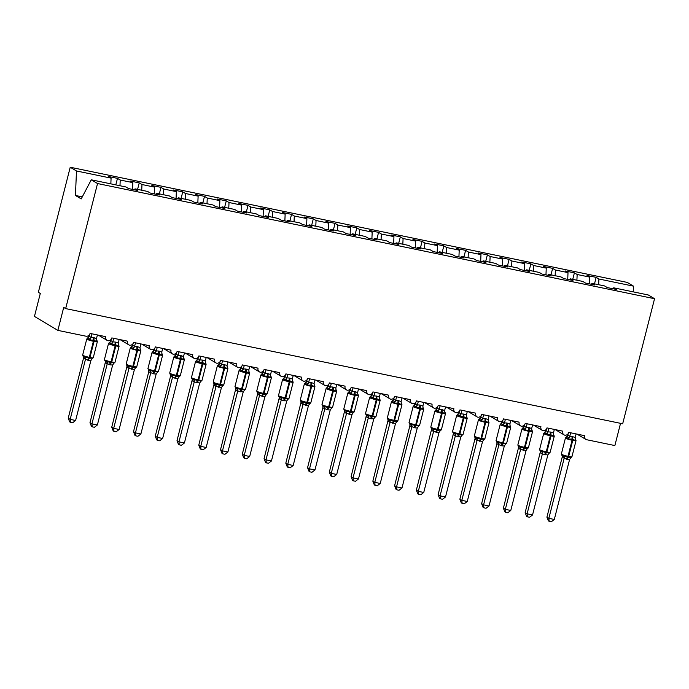 <?xml version="1.0" encoding="UTF-8"?>
<svg xmlns="http://www.w3.org/2000/svg" width="689" height="689" viewBox="0 0 689 689"><rect width="100%" height="100%" fill="white"/><g stroke="black" fill="none" stroke-linecap="round" stroke-linejoin="round"><path stroke-width="1.03" d="M598.663 284.721L598.905 279.002L633.501 286.15L627.24 282.412L70.226 167.238L38.351 292.3L40.298 293.471L34.45 316.415L57.859 330.384L63.707 307.44L65.653 308.603L622.675 423.778L654.55 298.716L648.289 294.978L613.692 287.821L616.44 289.466L607.302 287.58L604.554 285.935L591.937 283.325L594.685 284.97L585.547 283.076L582.799 281.439L570.173 278.83L572.929 280.466L563.791 278.58L561.035 276.935L548.418 274.325L551.166 275.97L542.028 274.076L539.28 272.439L526.663 269.83L529.41 271.466L520.273 269.58L517.517 267.935L504.899 265.325L507.655 266.97L498.509 265.084L495.761 263.439L483.144 260.83L485.891 262.475L476.754 260.58L474.006 258.943L461.38 256.334L464.136 257.97L454.998 256.084L452.242 254.439L439.625 251.829L442.372 253.474L433.235 251.58L430.487 249.943L417.87 247.334L420.617 248.97L411.479 247.084L408.732 245.439L396.106 242.838L398.862 244.474L389.724 242.588L386.968 240.943L374.351 238.334L377.098 239.979L367.96 238.084L365.213 236.448L352.596 233.838L355.343 235.474L346.205 233.588L343.449 231.943L330.832 229.334L333.579 230.979L324.441 229.093L321.694 227.448L309.077 224.838L311.824 226.483L302.686 224.588L299.939 222.952L287.313 220.342L290.069 221.979L280.931 220.092L278.175 218.447L265.558 215.838L268.305 217.483L259.167 215.588L256.42 213.952L243.803 211.342L246.55 212.979L237.412 211.092L234.665 209.447L222.039 206.838L224.795 208.483L215.648 206.597L212.901 204.952L200.284 202.342L203.031 203.987L193.893 202.092L191.146 200.456L178.52 197.846L181.276 199.483L172.138 197.597L169.382 195.952L156.765 193.342L159.512 194.987L150.374 193.092L147.627 191.456L135.01 188.846L137.757 190.491L128.619 188.597L125.872 186.96L91.275 179.803L97.537 183.541L654.55 298.716M620.539 423.339L614.872 445.559L586.804 439.754A3.574 3.307 -59.2 0 1 584.418 435.637L568.752 432.399A3.574 3.307 120.8 0 1 564.834 435.207A3.574 3.307 -59.2 0 1 562.655 431.142L546.988 427.903A3.574 3.307 120.8 0 1 543.07 430.711A3.574 3.307 -59.2 0 1 540.899 426.646L525.233 423.399A3.574 3.307 120.8 0 1 521.315 426.207A3.574 3.307 -59.2 0 1 519.144 422.142L503.478 418.903A3.574 3.307 120.8 0 1 499.551 421.711A3.574 3.307 -59.2 0 1 497.38 417.646L481.714 414.408A3.574 3.307 120.8 0 1 477.796 417.207A3.574 3.307 -59.2 0 1 475.625 413.142L459.959 409.903A3.574 3.307 120.8 0 1 456.04 412.711A3.574 3.307 -59.2 0 1 453.87 408.646L438.204 405.408A3.574 3.307 120.8 0 1 434.277 408.215A3.574 3.307 -59.2 0 1 432.106 404.15L416.44 400.912A3.574 3.307 120.8 0 1 412.522 403.711A3.574 3.307 -59.2 0 1 410.351 399.646L394.685 396.408A3.574 3.307 120.8 0 1 390.758 399.215A3.574 3.307 -59.2 0 1 388.587 395.15L372.921 391.912A3.574 3.307 120.8 0 1 369.003 394.711A3.574 3.307 -59.2 0 1 366.832 390.654L351.166 387.407A3.574 3.307 120.8 0 1 347.247 390.215A3.574 3.307 -59.2 0 1 345.077 386.15L329.411 382.912A3.574 3.307 120.8 0 1 325.484 385.719A3.574 3.307 -59.2 0 1 323.313 381.654L307.647 378.416A3.574 3.307 120.8 0 1 303.728 381.215A3.574 3.307 -59.2 0 1 301.558 377.15L285.892 373.912A3.574 3.307 120.8 0 1 281.973 376.719A3.574 3.307 -59.2 0 1 279.803 372.654L264.137 369.416A3.574 3.307 120.8 0 1 260.209 372.224A3.574 3.307 -59.2 0 1 258.039 368.159L242.373 364.92A3.574 3.307 120.8 0 1 238.454 367.719A3.574 3.307 -59.2 0 1 236.284 363.654L220.618 360.416A3.574 3.307 120.8 0 1 216.69 363.224A3.574 3.307 -59.2 0 1 214.52 359.158L198.854 355.92A3.574 3.307 120.8 0 1 194.935 358.719A3.574 3.307 -59.2 0 1 192.765 354.654L177.099 351.416A3.574 3.307 120.8 0 1 173.18 354.224A3.574 3.307 -59.2 0 1 171.01 350.158L155.344 346.92A3.574 3.307 120.8 0 1 151.416 349.728A3.574 3.307 -59.2 0 1 149.246 345.663L133.58 342.424A3.574 3.307 120.8 0 1 129.661 345.223A3.574 3.307 -59.2 0 1 127.491 341.158L111.825 337.92A3.574 3.307 120.8 0 1 107.906 340.728A3.574 3.307 -59.2 0 1 105.727 336.663L90.061 333.424A3.574 3.307 120.8 0 1 85.927 336.189L57.859 330.384M115.812 184.876L117.475 178.382L120.222 180.018L119.981 185.737M134.501 189.811L135.01 188.846M137.576 189.38L139.23 182.878L141.977 184.523L141.736 190.233M156.257 194.315L156.765 193.342M159.331 193.876L160.993 187.374L163.741 189.019L163.491 194.737M178.012 198.811L178.52 197.846M181.095 198.372L182.749 191.878L185.496 193.514L185.255 199.233M199.776 203.307L200.284 202.342M202.85 202.876L204.504 196.374L207.26 198.019L207.01 203.737M221.531 207.811L222.039 206.838M224.605 207.372L226.268 200.878L229.015 202.514L228.765 208.233M243.286 212.307L243.803 211.342M246.369 211.867L248.023 205.374L250.77 207.019L250.529 212.729M265.05 216.811L265.558 215.838M268.124 216.372L269.778 209.869L272.534 211.514L272.284 217.233M286.805 221.307L287.313 220.342M289.88 220.868L291.542 214.374L294.289 216.01L294.048 221.729M308.569 225.803L309.077 224.838M311.643 225.372L313.297 218.869L316.053 220.514L315.803 226.233M330.324 230.307L330.832 229.334M333.398 229.868L335.061 223.365L337.808 225.01L337.558 230.729M352.079 234.803L352.596 233.838M355.162 234.363L356.816 227.87L359.563 229.506L359.322 235.225M373.843 239.298L374.351 238.334M376.917 238.868L378.571 232.365L381.327 234.01L381.077 239.729M395.598 243.803L396.106 242.838M398.673 243.363L400.335 236.87L403.082 238.506L402.841 244.225M417.362 248.298L417.87 247.334M420.436 247.868L422.09 241.365L424.837 243.01L424.596 248.72M439.117 252.803L439.625 251.829M442.192 252.363L443.845 245.861L446.601 247.506L446.351 253.225M460.872 257.298L461.38 256.334M463.955 256.859L465.609 250.365L468.356 252.002L468.115 257.72M482.636 261.794L483.144 260.83M485.711 261.364L487.364 254.861L490.12 256.506L489.87 262.225M504.391 266.298L504.899 265.325M507.466 265.859L509.128 259.365L511.875 261.002L511.626 266.721M526.146 270.794L526.663 269.83M529.23 270.355L530.883 263.861L533.63 265.506L533.389 271.216M547.91 275.299L548.418 274.325M550.985 274.859L552.638 268.357L555.394 270.002L555.145 275.721M569.665 279.794L570.173 278.83M572.74 279.355L574.402 272.861L577.149 274.498L576.908 280.216M591.429 284.29L591.937 283.325M598.905 279.002L596.157 277.357L587.019 275.471L589.767 277.107L589.483 283.894M594.504 283.859L596.157 277.357M613.184 288.794L613.692 287.821M70.226 167.238L76.488 170.975L111.084 178.132L108.337 176.487L117.475 178.382M111.084 178.132L110.843 183.851M120.222 180.018L132.839 182.628L130.092 180.992L139.23 182.878M132.839 182.628L132.555 189.415M141.977 184.523L154.603 187.132L151.847 185.487L160.993 187.374M154.603 187.132L154.31 193.91M163.741 189.019L176.358 191.628L173.611 189.983L182.749 191.878M176.358 191.628L176.065 198.406M185.496 193.514L198.122 196.124L195.366 194.487L204.504 196.374M198.122 196.124L197.829 202.91M207.26 198.019L219.877 200.628L217.13 198.983L226.268 200.878M219.877 200.628L219.584 207.406M229.015 202.514L241.632 205.124L238.885 203.488L248.023 205.374M241.632 205.124L241.339 211.902M250.77 207.019L263.396 209.628L260.64 207.983L269.778 209.869M263.396 209.628L263.103 216.406M272.534 211.514L285.151 214.124L282.404 212.479L291.542 214.374M285.151 214.124L284.858 220.902M294.289 216.01L306.906 218.62L304.159 216.983L313.297 218.869M306.906 218.62L306.622 225.406M316.053 220.514L328.67 223.124L325.914 221.479L335.061 223.365M328.67 223.124L328.377 229.902M337.808 225.01L350.425 227.62L347.678 225.975L356.816 227.87M350.425 227.62L350.133 234.398M359.563 229.506L372.189 232.115L369.433 230.479L378.571 232.365M372.189 232.115L371.896 238.902M381.327 234.01L393.944 236.62L391.197 234.975L400.335 236.87M393.944 236.62L393.652 243.398M403.082 238.506L415.7 241.116L412.952 239.479L422.09 241.365M415.7 241.116L415.415 247.902M424.837 243.01L437.463 245.62L434.707 243.975L443.845 245.861M437.463 245.62L437.171 252.398M446.601 247.506L459.219 250.116L456.471 248.471L465.609 250.365M459.219 250.116L458.926 256.894M468.356 252.002L480.974 254.611L478.226 252.975L487.364 254.861M480.974 254.611L480.689 261.398M490.12 256.506L502.737 259.116L499.99 257.471L509.128 259.365M502.737 259.116L502.445 265.894M511.875 261.002L524.493 263.611L521.745 261.975L530.883 263.861M524.493 263.611L524.2 270.389M533.63 265.506L546.256 268.116L543.5 266.471L552.638 268.357M546.256 268.116L545.964 274.894M555.394 270.002L568.012 272.611L565.264 270.966L574.402 272.861M568.012 272.611L567.719 279.389M577.149 274.498L589.767 277.107M633.501 286.15L633.26 291.869M76.488 170.975L75.437 195.469L81.207 198.914L91.275 179.803M97.537 183.541L65.653 308.603M75.437 195.469L82.284 196.882M567.848 435.103A2.627 2.403 74.9 0 1 566.272 437.102L567.848 435.103L569.751 436.378L572.232 436.533A2.627 0.947 -78.3 0 0 572.137 439.091A1.189 0.431 101.7 0 1 572.085 440.254A5.124 0.594 -165.7 0 1 565.738 438.29A5.124 0.594 -165.7 0 1 565.445 437.989L561.354 454.051A5.124 0.594 14.3 0 0 561.638 454.352A5.124 0.594 14.3 0 0 567.994 456.316L568.649 456.454A5.124 0.594 14.3 0 0 571.939 456.721L576.03 440.659L575.367 439.177L575.522 440.555L572.137 439.091L568.503 439.1L566.72 437.36L566.065 437.644M561.69 455.093L568.167 457.358L571.319 457.065L569.588 459.494L567.107 459.339L562.181 457.332L562.198 456.049M546.911 517.172L548.857 518.335L554.3 519.463L551.321 521.762L549.142 521.306L548.366 520.841L546.911 517.172L562.164 457.307A2.627 2.222 153.5 0 0 562.129 455.662L561.354 454.051M549.142 521.306L548.857 518.335L564.119 458.469A2.627 2.403 74.9 0 0 563.154 455.963M554.3 519.463L569.588 459.494M576.099 433.924L575.194 437.506L575.522 440.555M568.21 433.605L567.822 435.112M567.736 437.971A2.627 2.222 153.5 0 0 569.76 436.249L570.664 432.795M572.232 436.533L575.194 437.506M568.503 439.1L569.751 436.378M564.3 455.61L564.145 458.366M543.69 433.493L546.067 430.616L547.988 431.882L550.468 432.037A2.627 0.947 -78.3 0 0 550.373 434.595A1.189 0.431 101.7 0 1 550.33 435.758A5.124 0.594 -165.7 0 1 543.974 433.786A5.124 0.594 -165.7 0 1 543.69 433.493L539.59 449.555A5.124 0.594 14.3 0 0 539.883 449.848A5.124 0.594 14.3 0 0 546.239 451.82L546.885 451.958A5.124 0.594 14.3 0 0 550.175 452.217L554.275 436.154L553.611 434.673L553.767 436.051L550.373 434.595L546.747 434.604L544.965 432.856L544.31 433.148M539.935 450.589L546.403 452.854L549.555 452.561L549.348 453.112L550.175 452.217M525.147 512.676L527.102 513.839L532.537 514.967L529.557 517.258L527.386 516.81L526.611 516.345L525.147 512.676L540.434 451.545M527.386 516.81L527.102 513.839L542.364 453.973L540.409 452.811M532.537 514.967L547.824 454.998L542.364 453.973M554.344 429.419L553.431 433.002L553.767 436.051M546.446 429.109L546.084 430.608A2.627 2.403 74.9 0 1 544.517 432.606M548.9 428.3L548.013 431.779M550.468 432.037L553.431 433.002M548.935 453.362L547.824 454.998M546.747 434.604L547.988 431.882M542.536 451.114L542.381 453.87M521.926 428.989L524.312 426.112L526.232 427.378L528.713 427.542A2.627 0.947 -78.3 0 0 528.618 430.1A1.189 0.431 101.7 0 1 528.575 431.262A5.124 0.594 -165.7 0 1 522.219 429.29A5.124 0.594 -165.7 0 1 521.926 428.989L517.835 445.051A5.124 0.594 14.3 0 0 518.119 445.352A5.124 0.594 14.3 0 0 524.475 447.325L525.13 447.454A5.124 0.594 14.3 0 0 528.42 447.721L532.519 431.658L531.856 430.177L532.003 431.555L529.273 430.229L524.992 430.1L523.209 428.36L522.555 428.644M518.171 446.093L524.648 448.358L527.8 448.065L527.593 448.608L528.42 447.721M503.392 508.181L505.338 509.343L510.782 510.463L507.802 512.762L505.631 512.315L504.848 511.849L503.392 508.181L518.679 447.049M505.631 512.315L505.338 509.343L520.6 449.469L518.662 448.332A2.627 2.222 153.5 0 0 518.619 446.67L517.835 445.051M510.782 510.463L526.069 450.494L520.6 449.469A2.627 2.403 74.9 0 0 519.635 446.963M532.588 424.924L531.675 428.506L532.003 431.555M524.691 424.613L524.329 426.112A2.627 2.403 74.9 0 1 522.762 428.102M524.226 428.98A2.627 2.222 153.5 0 0 526.25 427.258L527.145 423.795M528.713 427.542L531.675 428.506M527.18 448.866L526.069 450.494M524.992 430.1L526.232 427.378M520.781 446.618L520.626 449.366M502.565 421.608A2.627 2.403 74.9 0 1 500.998 423.606L502.565 421.608L504.469 422.882L506.958 423.037A2.627 0.947 -78.3 0 0 506.854 425.595A1.189 0.431 101.7 0 1 506.811 426.758A5.124 0.594 -165.7 0 1 500.455 424.794A5.124 0.594 -165.7 0 1 500.171 424.493L496.071 440.555A5.124 0.594 14.3 0 0 496.364 440.857A5.124 0.594 14.3 0 0 502.72 442.82L503.375 442.958A5.124 0.594 14.3 0 0 506.665 443.225L510.756 427.163L510.093 425.673L510.248 427.051L506.854 425.595L503.228 425.604L501.446 423.864L500.791 424.148M496.416 441.589L502.892 443.862L506.036 443.57L504.314 445.998L501.825 445.843L496.907 443.837L496.924 442.545M481.628 503.676L483.583 504.839L489.026 505.967L486.046 508.267L483.867 507.81L483.092 507.345L481.628 503.676L496.89 443.811M483.867 507.81L483.583 504.839L498.845 444.973A2.627 2.403 74.9 0 0 497.88 442.467M489.026 505.967L504.314 445.998M510.825 420.428L509.912 424.011L510.248 427.051M502.936 420.109L502.548 421.616M505.39 419.3L504.503 422.779M506.958 423.037L509.912 424.011M503.228 425.604L504.469 422.882M499.025 442.114L498.87 444.87M478.407 419.989L480.793 417.112L482.713 418.387L485.194 418.542A2.627 0.947 -78.3 0 0 485.099 421.1A1.189 0.431 101.7 0 1 485.056 422.262A5.124 0.594 -165.7 0 1 478.7 420.29A5.124 0.594 -165.7 0 1 478.407 419.989L474.316 436.059A5.124 0.594 14.3 0 0 474.609 436.352A5.124 0.594 14.3 0 0 480.965 438.325L481.611 438.462A5.124 0.594 14.3 0 0 484.901 438.721L489.001 422.658L488.337 421.177L488.492 422.555L485.754 421.229L481.473 421.108L479.69 419.36L479.036 419.653M474.652 437.093L481.129 439.358L484.281 439.065L484.074 439.608L484.901 438.721M459.873 499.18L461.828 500.343L467.263 501.471L464.283 503.762L462.112 503.314L461.329 502.849L459.873 499.18L475.16 438.049M462.112 503.314L461.828 500.343L477.081 440.478L475.143 439.332A2.627 2.222 153.5 0 0 475.1 437.67L474.316 436.059M467.263 501.471L482.55 441.494L477.081 440.478M489.069 415.923L488.156 419.506L488.492 422.555M481.172 415.613L480.81 417.112A2.627 2.403 74.9 0 1 479.243 419.101M480.707 419.98A2.627 2.222 153.5 0 0 482.731 418.257L483.626 414.804M485.194 418.542L488.156 419.506M483.661 439.866L482.55 441.494M481.473 421.108L482.713 418.387M477.262 437.618L477.107 440.374M456.652 415.493L459.029 412.616L460.958 413.882L463.439 414.037A2.627 0.947 -78.3 0 0 463.344 416.595A1.189 0.431 101.7 0 1 463.301 417.758A5.124 0.594 -165.7 0 1 456.945 415.794A5.124 0.594 -165.7 0 1 456.652 415.493L452.561 431.555A5.124 0.594 14.3 0 0 452.845 431.857A5.124 0.594 14.3 0 0 459.201 433.82L459.856 433.958A5.124 0.594 14.3 0 0 463.146 434.225L467.237 418.163L466.582 416.681L466.729 418.059L463.344 416.595L459.709 416.604L457.927 414.864L457.272 415.148M452.897 432.597L459.374 434.862L462.526 434.57L462.31 435.112L463.146 434.225M438.118 494.676L440.064 495.847L445.507 496.967L442.527 499.267L440.349 498.819L439.573 498.354L438.118 494.676L453.405 433.553M440.349 498.819L440.064 495.847L455.326 435.973L453.379 434.811M445.507 496.967L460.795 436.998L455.326 435.973M467.306 411.428L466.401 415.011L466.729 418.059M459.417 411.109L459.055 412.608A2.627 2.403 74.9 0 1 457.487 414.606M461.871 410.299L460.984 413.779M463.439 414.037L466.401 415.011M461.906 435.362L460.795 436.998M459.709 416.604L460.958 413.882M455.507 433.114L455.351 435.87M437.291 408.112A2.627 2.403 74.9 0 1 435.724 410.11L437.291 408.112L439.194 409.387L441.675 409.542A2.627 0.947 -78.3 0 0 441.58 412.1A1.189 0.431 101.7 0 1 441.537 413.262A5.124 0.594 -165.7 0 1 435.181 411.29A5.124 0.594 -165.7 0 1 434.897 410.997L430.797 427.059A5.124 0.594 14.3 0 0 431.09 427.361A5.124 0.594 14.3 0 0 437.446 429.325L438.101 429.462A5.124 0.594 14.3 0 0 441.391 429.729L445.482 413.658L444.818 412.177L444.973 413.555L441.58 412.1L437.954 412.108L436.171 410.36L435.517 410.653M431.142 428.093L437.618 430.358L440.762 430.065L440.555 430.616L441.391 429.729M416.354 490.18L418.309 491.343L423.744 492.471L420.764 494.762L418.593 494.314L417.818 493.849L416.354 490.18L431.65 429.049M418.593 494.314L418.309 491.343L433.57 431.478L431.633 430.341A2.627 2.222 153.5 0 0 431.581 428.67L430.797 427.059M423.744 492.471L439.031 432.503L433.57 431.478A2.627 2.403 74.9 0 0 432.606 428.971M445.55 406.923L444.638 410.515L444.973 413.555M437.661 406.613L437.274 408.121M440.107 405.804L439.22 409.283M441.675 409.542L444.638 410.515M440.15 430.866L439.031 432.503M437.954 412.108L439.194 409.387M433.743 428.618L433.588 431.374M415.536 403.616A2.627 2.403 74.9 0 1 413.968 405.606L415.519 403.616L417.439 404.882L419.92 405.046A2.627 0.947 -78.3 0 0 419.825 407.604A1.189 0.431 101.7 0 1 419.782 408.766A5.124 0.594 -165.7 0 1 413.426 406.794A5.124 0.594 -165.7 0 1 413.133 406.493L409.042 422.555A5.124 0.594 14.3 0 0 409.326 422.857A5.124 0.594 14.3 0 0 415.682 424.829L416.337 424.958A5.124 0.594 14.3 0 0 419.627 425.225L423.726 409.163L423.063 407.681L423.218 409.059L420.479 407.733L416.199 407.604L414.416 405.864L413.762 406.148M409.378 423.597L415.855 425.862L419.007 425.569L417.276 427.998L414.795 427.843L409.869 425.836L409.886 424.553M394.599 485.685L396.545 486.847L401.988 487.967L399.009 490.267L396.838 489.819L396.054 489.354L394.599 485.685L409.86 425.811M396.838 489.819L396.545 486.847L411.807 426.982A2.627 2.403 74.9 0 0 410.842 424.467M401.988 487.967L417.276 427.998M423.795 402.428L422.882 406.01L423.218 409.059M415.898 402.118L415.519 403.616M418.352 401.299L417.465 404.787M419.92 405.046L422.882 406.01M416.199 407.604L417.439 404.882M411.988 424.123L411.833 426.879M394.142 397.613L393.755 399.12A2.627 2.403 74.9 0 1 392.205 401.11L393.755 399.12L395.675 400.387L398.164 400.542A2.627 0.947 -78.3 0 0 398.061 403.099A1.189 0.431 101.7 0 1 398.018 404.262A5.124 0.594 -165.7 0 1 391.662 402.298A5.124 0.594 -165.7 0 1 391.378 401.997L387.278 418.059A5.124 0.594 14.3 0 0 387.571 418.361A5.124 0.594 14.3 0 0 393.927 420.324L394.582 420.462A5.124 0.594 14.3 0 0 397.872 420.729L401.963 404.667L401.299 403.186L401.454 404.555L398.061 403.099L394.435 403.108L392.652 401.368L391.998 401.653M387.623 419.101L394.099 421.367L397.243 421.074L397.036 421.616L397.872 420.729M372.844 481.18L374.79 482.343L380.233 483.471L377.253 485.771L375.074 485.314L374.299 484.849L372.844 481.18L388.131 420.057M375.074 485.314L374.79 482.343L390.052 422.478L388.096 421.315M380.233 483.471L395.52 423.502L390.052 422.478M402.031 397.932L401.119 401.515L401.454 404.555M393.669 401.98A2.627 2.222 153.5 0 0 395.693 400.257L396.597 396.804M398.164 400.542L401.119 401.515M396.631 421.866L395.52 423.502M394.435 403.108L395.675 400.387M390.232 419.618L390.077 422.374M369.623 397.501L372 394.625L373.92 395.891L376.401 396.046A2.627 0.947 -78.3 0 0 376.306 398.604A1.189 0.431 101.7 0 1 376.263 399.766A5.124 0.594 -165.7 0 1 369.907 397.794A5.124 0.594 -165.7 0 1 369.623 397.501L365.523 413.564A5.124 0.594 14.3 0 0 365.816 413.856A5.124 0.594 14.3 0 0 372.172 415.829L372.818 415.967A5.124 0.594 14.3 0 0 376.108 416.225L380.207 400.163L379.544 398.681L379.699 400.059L376.306 398.604L372.68 398.612L370.897 396.864L370.243 397.157M365.868 414.597L372.336 416.862L375.488 416.569L375.281 417.121L376.108 416.225M351.08 476.685L353.035 477.847L358.469 478.976L355.49 481.266L353.319 480.819L352.535 480.354L351.08 476.685L366.367 415.553M353.319 480.819L353.035 477.847L368.288 417.982L366.341 416.819M358.469 478.976L373.757 418.998L368.288 417.982A2.627 2.403 74.9 0 0 367.323 415.476M380.276 393.428L379.363 397.01L379.699 400.059M372.379 393.118L372.017 394.616A2.627 2.403 74.9 0 1 370.449 396.606M374.833 392.308L373.946 395.787M376.401 396.046L379.363 397.01M374.868 417.37L373.757 418.998M372.68 398.612L373.92 395.891M368.469 415.123L368.314 417.878M350.262 390.12A2.627 2.403 74.9 0 1 348.694 392.11L350.245 390.12L352.165 391.386L354.646 391.541A2.627 0.947 -78.3 0 0 354.551 394.099A1.189 0.431 101.7 0 1 354.508 395.262A5.124 0.594 -165.7 0 1 348.152 393.298A5.124 0.594 -165.7 0 1 347.859 392.997L343.768 409.059A5.124 0.594 14.3 0 0 344.052 409.361A5.124 0.594 14.3 0 0 350.408 411.333L351.063 411.462A5.124 0.594 14.3 0 0 354.353 411.729L358.444 395.667L357.789 394.186L357.935 395.564L354.551 394.099L350.925 394.108L349.142 392.368L348.479 392.652M344.104 410.101L350.58 412.366L353.733 412.074L353.526 412.616L354.353 411.729M329.325 472.18L331.271 473.352L336.714 474.471L333.734 476.771L331.564 476.323L330.78 475.858L329.325 472.18L344.612 411.057M331.564 476.323L331.271 473.352L346.533 413.478L344.595 412.341A2.627 2.222 153.5 0 0 344.552 410.678A2.627 2.222 153.5 0 0 344.552 410.67L343.768 409.059M336.714 474.471L352.001 414.502L346.533 413.478A2.627 2.403 74.9 0 0 345.568 410.971M358.521 388.932L357.608 392.515L357.935 395.564M350.623 388.613L350.245 390.12M353.078 387.804L352.191 391.283M354.646 391.541L357.608 392.515M353.113 412.875L352.001 414.502M350.925 394.108L352.165 391.386M346.713 410.618L346.558 413.374M328.868 384.118L328.481 385.625A2.627 2.403 74.9 0 1 326.93 387.614L328.481 385.625L330.401 386.891L332.882 387.046A2.627 0.947 -78.3 0 0 332.787 389.604A1.189 0.431 101.7 0 1 332.744 390.766A5.124 0.594 -165.7 0 1 326.388 388.803A5.124 0.594 -165.7 0 1 326.104 388.501L322.004 404.564A5.124 0.594 14.3 0 0 322.297 404.865A5.124 0.594 14.3 0 0 328.653 406.829L329.308 406.966A5.124 0.594 14.3 0 0 332.598 407.233L336.688 391.171L336.025 389.681L336.18 391.059L332.787 389.604L329.161 389.612L327.378 387.873L326.724 388.157M322.349 405.597L328.171 407.733L331.969 407.578L330.246 410.007L327.757 409.852L322.84 407.845L322.857 406.553M307.561 467.685L309.516 468.847L314.951 469.976L311.979 472.266L309.8 471.819L309.025 471.354L307.561 467.685L322.822 407.819M309.8 471.819L309.516 468.847L324.777 408.982M314.951 469.976L330.246 410.007M336.757 384.436L335.844 388.019L336.18 391.059M331.323 383.308L330.436 386.787M332.882 387.046L335.844 388.019M329.161 389.612L330.401 386.891M324.95 406.122L324.803 408.878M304.34 383.997L306.726 381.12L308.646 382.395L311.127 382.55A2.627 0.947 -78.3 0 0 311.032 385.108A1.189 0.431 101.7 0 1 310.989 386.271A5.124 0.594 -165.7 0 1 304.633 384.298A5.124 0.594 -165.7 0 1 304.34 383.997L300.249 400.068A5.124 0.594 14.3 0 0 300.542 400.361A5.124 0.594 14.3 0 0 306.898 402.333L307.544 402.462A5.124 0.594 14.3 0 0 310.834 402.729L314.933 386.667L314.27 385.185L314.425 386.563L311.686 385.237L307.406 385.108L305.623 383.368L304.969 383.652M300.585 401.101L307.061 403.366L310.214 403.074L310.007 403.616L310.834 402.729M285.806 463.189L287.752 464.352L293.195 465.471L290.215 467.771L288.045 467.323L287.261 466.858L285.806 463.189L301.093 402.057M288.045 467.323L287.752 464.352L303.014 404.486L301.067 403.315M293.195 465.471L308.483 405.502L303.014 404.486M315.002 379.932L314.089 383.515L314.425 386.563M307.105 379.622L306.743 381.12A2.627 2.403 74.9 0 1 305.175 383.11M309.559 378.812L308.672 382.292M311.127 382.55L314.089 383.515M309.594 403.875L308.483 405.502M307.406 385.108L308.646 382.395M303.194 401.627L303.039 404.383M284.988 376.616A2.627 2.403 74.9 0 1 283.412 378.614L284.988 376.616L286.891 377.891L289.371 378.046A2.627 0.947 -78.3 0 0 289.277 380.604A1.189 0.431 101.7 0 1 289.234 381.766A5.124 0.594 -165.7 0 1 282.878 379.803A5.124 0.594 -165.7 0 1 282.585 379.501L278.494 395.564A5.124 0.594 14.3 0 0 278.778 395.865A5.124 0.594 14.3 0 0 285.134 397.829L285.789 397.966A5.124 0.594 14.3 0 0 289.079 398.233L293.169 382.171L292.506 380.69L292.661 382.068L289.277 380.604L285.642 380.612L283.859 378.872L283.205 379.157M278.83 396.606L285.306 398.871L288.458 398.578L288.243 399.12L289.079 398.233M264.051 458.685L265.997 459.856L271.44 460.975L268.46 463.275L266.281 462.827L265.506 462.353L264.051 458.685L279.338 397.562M266.281 462.827L265.997 459.856L281.258 399.982L279.303 398.819M271.44 460.975L286.727 401.007L281.258 399.982M293.238 375.436L292.334 379.019L292.661 382.068M285.349 375.117L284.962 376.625M287.804 374.308L286.917 377.787M289.371 378.046L292.334 379.019M287.838 399.37L286.727 401.007M285.642 380.612L286.891 377.891M281.439 397.122L281.284 399.878M263.224 372.12A2.627 2.403 74.9 0 1 261.656 374.118L263.224 372.12L265.127 373.395L267.608 373.55A2.627 0.947 -78.3 0 0 267.513 376.108A1.189 0.431 101.7 0 1 267.47 377.271A5.124 0.594 -165.7 0 1 261.114 375.298A5.124 0.594 -165.7 0 1 260.83 375.005L256.73 391.068A5.124 0.594 14.3 0 0 257.023 391.361A5.124 0.594 14.3 0 0 263.379 393.333L264.033 393.471A5.124 0.594 14.3 0 0 267.323 393.729L271.414 377.667L270.751 376.185L270.906 377.563L267.513 376.108L263.887 376.116L262.104 374.368L261.45 374.661M257.075 392.101L262.897 394.237L266.695 394.074L264.964 396.511L262.483 396.347L257.557 394.349L257.583 393.057M242.287 454.189L244.242 455.351L249.676 456.48L246.696 458.771L244.526 458.323L243.751 457.858L242.287 454.189L257.548 394.323M244.526 458.323L244.242 455.351L259.503 395.486A2.627 2.403 74.9 0 0 258.539 392.98M249.676 456.48L264.964 396.511M271.483 370.932L270.57 374.515L270.906 377.563M263.594 370.622L263.207 372.129M266.04 369.812L265.153 373.292M267.608 373.55L270.57 374.515M263.887 376.116L265.127 373.395M259.675 392.627L259.52 395.383M241.83 366.126L241.451 367.625A2.627 2.403 74.9 0 1 239.901 369.614L241.451 367.625L243.372 368.891L245.852 369.054A2.627 0.947 -78.3 0 0 245.758 371.612A1.189 0.431 101.7 0 1 245.715 372.775A5.124 0.594 -165.7 0 1 239.359 370.803A5.124 0.594 -165.7 0 1 239.066 370.501L234.975 386.563A5.124 0.594 14.3 0 0 235.259 386.865A5.124 0.594 14.3 0 0 241.615 388.837L242.27 388.966A5.124 0.594 14.3 0 0 245.56 389.233L249.659 373.171L248.996 371.69L249.151 373.068L246.412 371.741L242.132 371.612L240.349 369.872L239.694 370.157M235.311 387.606L241.787 389.871L244.939 389.578L244.733 390.12L245.56 389.233M220.532 449.693L222.478 450.856L227.921 451.975L224.941 454.275L222.771 453.827L221.987 453.362L220.532 449.693L235.819 388.562M222.771 453.827L222.478 450.856L237.739 390.99L235.793 389.819M227.921 451.975L243.208 392.007L237.739 390.99M249.728 366.436L248.815 370.019L249.151 373.068M241.365 370.493A2.627 2.222 153.5 0 0 243.389 368.77L244.285 365.308M245.852 369.054L248.815 370.019M244.319 390.379L243.208 392.007M242.132 371.612L243.372 368.891M237.92 388.131L237.765 390.878M217.311 366.005L219.705 363.12L221.608 364.395L224.097 364.55A2.627 0.947 -78.3 0 0 223.994 367.108A1.189 0.431 101.7 0 1 223.951 368.271A5.124 0.594 -165.7 0 1 217.595 366.307A5.124 0.594 -165.7 0 1 217.311 366.005L213.211 382.068A5.124 0.594 14.3 0 0 213.504 382.369A5.124 0.594 14.3 0 0 219.86 384.333L220.514 384.471A5.124 0.594 14.3 0 0 223.804 384.738L227.895 368.675L227.232 367.194L227.387 368.563L223.994 367.108L220.368 367.116L218.585 365.377L217.931 365.661M213.556 383.101L220.032 385.375L223.176 385.082L222.969 385.625L223.804 384.738M198.768 445.189L200.723 446.351L206.166 447.48L203.186 449.779L201.007 449.323L200.232 448.858L198.768 445.189L214.064 384.066M201.007 449.323L200.723 446.351L215.984 386.486L214.029 385.323M206.166 447.48L221.453 387.511L215.984 386.486M227.964 361.94L227.051 365.523L227.387 368.563M220.075 361.622L219.688 363.129M222.53 360.812L221.643 364.292M224.097 364.55L227.051 365.523M222.564 385.874L221.453 387.511M220.368 367.116L221.608 364.395M216.165 383.627L216.01 386.383M197.95 358.624A2.627 2.403 74.9 0 1 196.382 360.614L197.932 358.624L199.853 359.899L202.333 360.054A2.627 0.947 -78.3 0 0 202.239 362.612A1.189 0.431 101.7 0 1 202.196 363.775A5.124 0.594 -165.7 0 1 195.84 361.803A5.124 0.594 -165.7 0 1 195.547 361.51L191.456 377.572A5.124 0.594 14.3 0 0 191.749 377.865A5.124 0.594 14.3 0 0 198.105 379.837L198.751 379.975A5.124 0.594 14.3 0 0 202.041 380.233L206.14 364.171L205.477 362.69L205.632 364.068L202.893 362.741L198.613 362.621L196.83 360.872L196.176 361.165M191.8 378.606L198.268 380.871L201.421 380.578L201.214 381.12L202.041 380.233M177.013 440.693L178.968 441.856L184.402 442.984L181.422 445.275L179.252 444.827L178.468 444.362L177.013 440.693L192.3 379.561M179.252 444.827L178.968 441.856L194.22 381.99L192.283 380.845A2.627 2.222 153.5 0 0 192.24 379.183L191.456 377.572M184.402 442.984L199.689 383.006L194.22 381.99A2.627 2.403 74.9 0 0 193.256 379.475M206.209 357.436L205.296 361.019L205.632 364.068M198.311 357.126L197.932 358.624M200.766 356.316L199.879 359.796M202.333 360.054L205.296 361.019M200.8 381.379L199.689 383.006M198.613 362.621L199.853 359.899M194.401 379.131L194.246 381.887M176.195 354.12A2.627 2.403 74.9 0 1 174.627 356.118L176.195 354.12L178.098 355.395L180.578 355.55A2.627 0.947 -78.3 0 0 180.484 358.108A1.189 0.431 101.7 0 1 180.44 359.27A5.124 0.594 -165.7 0 1 174.084 357.307A5.124 0.594 -165.7 0 1 173.792 357.005L169.701 373.068A5.124 0.594 14.3 0 0 169.985 373.369A5.124 0.594 14.3 0 0 176.341 375.341L176.995 375.471A5.124 0.594 14.3 0 0 180.285 375.738L184.376 359.675L183.722 358.194L183.868 359.572L180.484 358.108L176.849 358.116L175.066 356.377L174.412 356.661M170.037 374.11L176.513 376.375L179.665 376.082L177.934 378.511L175.454 378.356L170.528 376.349L170.545 375.066M155.258 436.189L157.204 437.36L162.647 438.48L159.667 440.779L157.497 440.331L156.713 439.866L155.258 436.189L170.519 376.323M157.497 440.331L157.204 437.36L172.465 377.486A2.627 2.403 74.9 0 0 171.501 374.98M162.647 438.48L177.934 378.511M184.454 352.94L183.541 356.523L183.868 359.572M176.556 352.622L176.169 354.129M179.011 351.812L178.124 355.291M180.578 355.55L183.541 356.523M176.849 358.116L178.098 355.395M172.646 374.627L172.491 377.383M154.801 348.126L154.414 349.633A2.627 2.403 74.9 0 1 152.863 351.623L154.414 349.633L156.334 350.899L158.815 351.054A2.627 0.947 -78.3 0 0 158.72 353.612A1.189 0.431 101.7 0 1 158.677 354.775A5.124 0.594 -165.7 0 1 152.321 352.802A5.124 0.594 -165.7 0 1 152.036 352.51L147.937 368.572A5.124 0.594 14.3 0 0 148.23 368.873A5.124 0.594 14.3 0 0 154.586 370.837L155.24 370.975A5.124 0.594 14.3 0 0 158.53 371.242L162.621 355.171L161.958 353.69L162.113 355.068L158.72 353.612L155.094 353.621L153.311 351.872L152.657 352.165M148.281 369.605L154.103 371.741L157.902 371.586L156.179 374.015L153.69 373.851L148.772 371.853L148.79 370.561M133.494 431.693L135.449 432.856L140.883 433.984L137.912 436.275L135.733 435.827L134.958 435.362L133.494 431.693L148.755 371.827M135.733 435.827L135.449 432.856L150.71 372.99M140.883 433.984L156.179 374.015M162.69 348.436L161.777 352.027L162.113 355.068M154.327 352.492A2.627 2.222 153.5 0 0 156.351 350.77L157.256 347.316M158.815 351.054L161.777 352.027M155.094 353.621L156.334 350.899M150.882 370.131L150.736 372.887M130.273 348.005L132.658 345.129L134.579 346.395L137.059 346.558A2.627 0.947 -78.3 0 0 136.965 349.116A1.189 0.431 101.7 0 1 136.922 350.279A5.124 0.594 -165.7 0 1 130.565 348.307A5.124 0.594 -165.7 0 1 130.273 348.005L126.182 364.068A5.124 0.594 14.3 0 0 126.475 364.369A5.124 0.594 14.3 0 0 132.822 366.341L133.477 366.47A5.124 0.594 14.3 0 0 136.767 366.737L140.866 350.675L140.203 349.194L140.358 350.572L137.619 349.245L133.339 349.116L131.556 347.377L130.901 347.661M126.518 365.11L132.994 367.375L136.146 367.082L135.94 367.625L136.767 366.737M111.739 427.197L113.685 428.36L119.128 429.48L116.148 431.779L113.978 431.331L113.194 430.866L111.739 427.197L127.026 366.066M113.978 431.331L113.685 428.36L128.946 368.494L127 367.323M119.128 429.48L134.415 369.511L128.946 368.494A2.627 2.403 74.9 0 0 127.982 365.98M140.935 343.94L140.022 347.523L140.358 350.572M133.037 343.63L132.676 345.129A2.627 2.403 74.9 0 1 131.108 347.118M135.492 342.812L134.605 346.3M137.059 346.558L140.022 347.523M135.526 367.883L134.415 369.511M133.339 349.116L134.579 346.395M129.127 365.635L128.972 368.391M109.758 342.364L110.92 340.624L112.824 341.899L115.304 342.054A2.627 0.947 -78.3 0 0 115.209 344.612A1.189 0.431 101.7 0 1 115.158 345.775A5.124 0.594 -165.7 0 1 108.81 343.811A5.124 0.594 -165.7 0 1 108.517 343.51L104.427 359.572A5.124 0.594 14.3 0 0 104.711 359.873A5.124 0.594 14.3 0 0 111.067 361.837L111.721 361.975A5.124 0.594 14.3 0 0 115.011 362.242L119.102 346.179L118.439 344.698L118.594 346.076L115.209 344.612L111.575 344.621L109.792 342.881L109.138 343.165M104.762 360.614L111.239 362.879L114.391 362.586L112.66 365.015L110.18 364.86L105.253 362.853L105.271 361.57M89.983 422.693L91.93 423.856L97.373 424.984L94.393 427.283L92.214 426.827L91.439 426.362L89.983 422.693L105.236 362.827A2.627 2.222 153.5 0 0 105.202 361.182L104.427 359.572M92.214 426.827L91.93 423.856L107.191 363.99A2.627 2.403 74.9 0 0 106.227 361.484M97.373 424.984L112.66 365.015M119.171 339.444L118.267 343.027L118.594 346.076M111.282 339.126L110.895 340.633M113.737 338.316L112.85 341.796M115.304 342.054L118.267 343.027M111.575 344.621L112.824 341.899M107.372 361.131L107.217 363.887M89.518 334.63L89.139 336.137A2.627 2.403 74.9 0 1 87.589 338.118L89.139 336.137L91.06 337.403L93.54 337.558A2.627 0.947 -78.3 0 0 93.446 340.116A1.189 0.431 101.7 0 1 93.403 341.279A5.124 0.594 -165.7 0 1 87.047 339.307A5.124 0.594 -165.7 0 1 86.762 339.014L82.663 355.076A5.124 0.594 14.3 0 0 82.956 355.369A5.124 0.594 14.3 0 0 89.312 357.341L89.958 357.479A5.124 0.594 14.3 0 0 93.256 357.737L97.347 341.675L96.684 340.194L96.839 341.572L93.446 340.116L89.82 340.125L88.037 338.377L87.382 338.669M83.007 356.11L88.829 358.246L92.627 358.082L90.896 360.511L88.416 360.356L83.49 358.349L83.515 357.066M68.22 418.197L70.175 419.36L75.609 420.488L72.629 422.779L70.459 422.331L69.684 421.866L68.22 418.197L83.481 358.332M70.459 422.331L70.175 419.36L85.436 359.494M75.609 420.488L90.896 360.511M97.416 334.94L96.503 338.523L96.839 341.572M91.973 333.82L91.086 337.3M93.54 337.558L96.503 338.523M89.82 340.125L91.06 337.403M85.608 356.635L85.453 359.391M576.03 440.659A5.124 0.594 -165.7 0 1 572.74 440.392L572.085 440.254L567.994 456.316A1.189 0.431 101.7 0 1 567.512 457.22A2.627 0.947 -78.3 0 0 566.453 459.201M567.107 459.339A2.627 0.947 -78.3 0 1 568.167 457.358A1.189 0.431 -78.3 0 0 568.649 456.454L572.74 440.392A1.189 0.431 -78.3 0 0 572.783 439.229A2.627 0.947 -78.3 0 1 572.878 436.671M575.263 439.074A2.627 2.222 153.5 0 0 575.694 439.616M554.275 436.154A5.124 0.594 -165.7 0 1 550.985 435.896L550.33 435.758L546.239 451.82A1.189 0.431 101.7 0 1 545.757 452.725A2.627 0.947 -78.3 0 0 544.689 454.706M545.344 454.835A2.627 0.947 -78.3 0 1 546.403 452.854A1.189 0.431 -78.3 0 0 546.885 451.958L550.985 435.896A1.189 0.431 -78.3 0 0 551.028 434.733A2.627 0.947 -78.3 0 1 551.122 432.175M545.981 433.476A2.627 2.222 153.5 0 0 548.005 431.753M553.508 434.57A2.627 2.222 153.5 0 0 553.93 435.121M542.338 453.982A2.627 2.403 74.9 0 0 541.399 451.467M540.417 452.837A2.627 2.222 153.5 0 0 540.374 451.166L539.59 449.555M532.519 431.658A5.124 0.594 -165.7 0 1 529.23 431.392L528.575 431.262L524.475 447.325A1.189 0.431 101.7 0 1 523.993 448.22A2.627 0.947 -78.3 0 0 522.934 450.201M523.588 450.339A2.627 0.947 -78.3 0 1 524.648 448.358A1.189 0.431 -78.3 0 0 525.13 447.454L529.23 431.392A1.189 0.431 -78.3 0 0 529.273 430.229A2.627 0.947 -78.3 0 1 529.367 427.671M531.856 430.177L531.736 430.048A2.627 2.222 153.5 0 0 532.175 430.625M510.756 427.163A5.124 0.594 -165.7 0 1 507.466 426.896L506.811 426.758L502.72 442.82A1.189 0.431 101.7 0 1 502.238 443.725A2.627 0.947 -78.3 0 0 501.179 445.705M501.825 445.843A2.627 0.947 -78.3 0 1 502.892 443.862A1.189 0.431 -78.3 0 0 503.375 442.958L507.466 426.896A1.189 0.431 -78.3 0 0 507.509 425.733A2.627 0.947 -78.3 0 1 507.604 423.175M502.462 424.476A2.627 2.222 153.5 0 0 504.486 422.753M509.989 425.578A2.627 2.222 153.5 0 0 510.42 426.121M496.907 443.837A2.627 2.222 153.5 0 0 496.855 442.166L496.071 440.555M489.001 422.658A5.124 0.594 -165.7 0 1 485.711 422.391L485.056 422.262L480.965 438.325A1.189 0.431 101.7 0 1 480.483 439.22A2.627 0.947 -78.3 0 0 479.415 441.21M480.069 441.339A2.627 0.947 -78.3 0 1 481.129 439.358A1.189 0.431 -78.3 0 0 481.611 438.462L485.711 422.391A1.189 0.431 -78.3 0 0 485.754 421.229A2.627 0.947 -78.3 0 1 485.848 418.671M488.234 421.074A2.627 2.222 153.5 0 0 488.656 421.625M477.064 440.478A2.627 2.403 74.9 0 0 476.116 437.963M467.237 418.163A5.124 0.594 -165.7 0 1 463.947 417.896L463.301 417.758L459.201 433.82A1.189 0.431 101.7 0 1 458.719 434.725A2.627 0.947 -78.3 0 0 457.66 436.705M458.314 436.843A2.627 0.947 -78.3 0 1 459.374 434.862A1.189 0.431 -78.3 0 0 459.856 433.958L463.947 417.896A1.189 0.431 -78.3 0 0 463.99 416.733A2.627 0.947 -78.3 0 1 464.093 414.175M458.943 415.476A2.627 2.222 153.5 0 0 460.967 413.753M466.47 416.578A2.627 2.222 153.5 0 0 466.901 417.121M455.308 435.982A2.627 2.403 74.9 0 0 454.361 433.467M453.388 434.837A2.627 2.222 153.5 0 0 453.336 433.174A2.627 2.222 153.5 0 0 453.336 433.166L452.561 431.555M445.482 413.658A5.124 0.594 -165.7 0 1 442.192 413.4L441.537 413.262L437.446 429.325A1.189 0.431 101.7 0 1 436.964 430.229A2.627 0.947 -78.3 0 0 435.904 432.21M436.55 432.339A2.627 0.947 -78.3 0 1 437.618 430.358A1.189 0.431 -78.3 0 0 438.101 429.462L442.192 413.4A1.189 0.431 -78.3 0 0 442.235 412.237A2.627 0.947 -78.3 0 1 442.329 409.679M437.188 410.98A2.627 2.222 153.5 0 0 439.212 409.257M444.818 412.177L444.698 412.048A2.627 2.222 153.5 0 0 445.146 412.625M423.726 409.163A5.124 0.594 -165.7 0 1 420.436 408.896L419.782 408.766L415.682 424.829A1.189 0.431 101.7 0 1 415.2 425.724A2.627 0.947 -78.3 0 0 414.141 427.705M414.795 427.843A2.627 0.947 -78.3 0 1 415.855 425.862A1.189 0.431 -78.3 0 0 416.337 424.958L420.436 408.896A1.189 0.431 -78.3 0 0 420.479 407.733A2.627 0.947 -78.3 0 1 420.574 405.175M415.433 406.484A2.627 2.222 153.5 0 0 417.456 404.762M422.951 407.578A2.627 2.222 153.5 0 0 423.382 408.129M409.869 425.836A2.627 2.222 153.5 0 0 409.826 424.174L409.042 422.555M401.963 404.667A5.124 0.594 -165.7 0 1 398.673 404.4L398.018 404.262L393.927 420.324A1.189 0.431 101.7 0 1 393.445 421.229A2.627 0.947 -78.3 0 0 392.385 423.21M393.04 423.347A2.627 0.947 -78.3 0 1 394.099 421.367A1.189 0.431 -78.3 0 0 394.582 420.462L398.673 404.4A1.189 0.431 -78.3 0 0 398.716 403.237A2.627 0.947 -78.3 0 1 398.81 400.679M401.196 403.082A2.627 2.222 153.5 0 0 401.627 403.625M390.034 422.486A2.627 2.403 74.9 0 0 389.087 419.971M388.114 421.341A2.627 2.222 153.5 0 0 388.062 419.67L387.278 418.059M380.207 400.163A5.124 0.594 -165.7 0 1 376.917 399.904L376.263 399.766L372.172 415.829A1.189 0.431 101.7 0 1 371.69 416.733A2.627 0.947 -78.3 0 0 370.622 418.714M371.276 418.843A2.627 0.947 -78.3 0 1 372.336 416.862A1.189 0.431 -78.3 0 0 372.818 415.967L376.917 399.904A1.189 0.431 -78.3 0 0 376.961 398.742A2.627 0.947 -78.3 0 1 377.055 396.184M371.914 397.484A2.627 2.222 153.5 0 0 373.938 395.762M379.441 398.578A2.627 2.222 153.5 0 0 379.863 399.129M366.35 416.836A2.627 2.222 153.5 0 0 366.307 415.174L365.523 413.564M358.444 395.667A5.124 0.594 -165.7 0 1 355.154 395.4L354.508 395.262L350.408 411.333A1.189 0.431 101.7 0 1 349.926 412.229A2.627 0.947 -78.3 0 0 348.867 414.21M349.521 414.347A2.627 0.947 -78.3 0 1 350.58 412.366A1.189 0.431 -78.3 0 0 351.063 411.462L355.154 395.4A1.189 0.431 -78.3 0 0 355.205 394.237A2.627 0.947 -78.3 0 1 355.3 391.679M350.158 392.988A2.627 2.222 153.5 0 0 352.182 391.266M357.78 394.186L357.669 394.056A2.627 2.222 153.5 0 0 358.108 394.625M336.688 391.171A5.124 0.594 -165.7 0 1 333.398 390.904L332.744 390.766L328.653 406.829A1.189 0.431 101.7 0 1 328.171 407.733A2.627 0.947 -78.3 0 0 327.111 409.714M327.757 409.852A2.627 0.947 -78.3 0 1 328.825 407.862A1.189 0.431 -78.3 0 0 329.308 406.966L333.398 390.904A1.189 0.431 -78.3 0 0 333.442 389.741A2.627 0.947 -78.3 0 1 333.536 387.184M328.395 388.484A2.627 2.222 153.5 0 0 330.419 386.762M335.922 389.578A2.627 2.222 153.5 0 0 336.353 390.129M324.752 408.99A2.627 2.403 74.9 0 0 323.813 406.476M322.84 407.845A2.627 2.222 153.5 0 0 322.788 406.174L322.004 404.564M314.933 386.667A5.124 0.594 -165.7 0 1 311.643 386.4L310.989 386.271L306.898 402.333A1.189 0.431 101.7 0 1 306.407 403.229A2.627 0.947 -78.3 0 0 305.348 405.21M306.002 405.347A2.627 0.947 -78.3 0 1 307.061 403.366A1.189 0.431 -78.3 0 0 307.544 402.462L311.643 386.4A1.189 0.431 -78.3 0 0 311.686 385.237A2.627 0.947 -78.3 0 1 311.781 382.679M306.639 383.988A2.627 2.222 153.5 0 0 308.663 382.266M314.167 385.082A2.627 2.222 153.5 0 0 314.589 385.633M302.996 404.486A2.627 2.403 74.9 0 0 302.049 401.971M301.076 403.341A2.627 2.222 153.5 0 0 301.033 401.678L300.249 400.068M293.169 382.171A5.124 0.594 -165.7 0 1 289.88 381.904L289.234 381.766L285.134 397.829A1.189 0.431 101.7 0 1 284.652 398.733A2.627 0.947 -78.3 0 0 283.592 400.714M284.247 400.852A2.627 0.947 -78.3 0 1 285.306 398.871A1.189 0.431 -78.3 0 0 285.789 397.966L289.88 381.904A1.189 0.431 -78.3 0 0 289.923 380.741A2.627 0.947 -78.3 0 1 290.026 378.183M284.876 379.484A2.627 2.222 153.5 0 0 286.9 377.761M292.403 380.586A2.627 2.222 153.5 0 0 292.834 381.129M281.241 399.99A2.627 2.403 74.9 0 0 280.294 397.475M279.321 398.845A2.627 2.222 153.5 0 0 279.269 397.174L278.494 395.564M271.414 377.667A5.124 0.594 -165.7 0 1 268.124 377.408L267.47 377.271L263.379 393.333A1.189 0.431 101.7 0 1 262.897 394.237A2.627 0.947 -78.3 0 0 261.829 396.218M262.483 396.347A2.627 0.947 -78.3 0 1 263.551 394.366A1.189 0.431 -78.3 0 0 264.033 393.471L268.124 377.408A1.189 0.431 -78.3 0 0 268.167 376.246A2.627 0.947 -78.3 0 1 268.262 373.688M263.12 374.988A2.627 2.222 153.5 0 0 265.144 373.266M270.751 376.185L270.631 376.056A2.627 2.222 153.5 0 0 271.07 376.633M257.557 394.349A2.627 2.222 153.5 0 0 257.514 392.678L256.73 391.068M249.659 373.171A5.124 0.594 -165.7 0 1 246.369 372.904L245.715 372.775L241.615 388.837A1.189 0.431 101.7 0 1 241.133 389.733A2.627 0.947 -78.3 0 0 240.073 391.714M240.728 391.852A2.627 0.947 -78.3 0 1 241.787 389.871A1.189 0.431 -78.3 0 0 242.27 388.966L246.369 372.904A1.189 0.431 -78.3 0 0 246.412 371.741A2.627 0.947 -78.3 0 1 246.507 369.183M248.884 371.586A2.627 2.222 153.5 0 0 249.315 372.138M237.722 390.99A2.627 2.403 74.9 0 0 236.775 388.475M235.802 389.845A2.627 2.222 153.5 0 0 235.759 388.183L234.975 386.563M227.895 368.675A5.124 0.594 -165.7 0 1 224.605 368.408L223.951 368.271L219.86 384.333A1.189 0.431 101.7 0 1 219.378 385.237A2.627 0.947 -78.3 0 0 218.318 387.218M218.973 387.356A2.627 0.947 -78.3 0 1 220.032 385.375A1.189 0.431 -78.3 0 0 220.514 384.471L224.605 368.408A1.189 0.431 -78.3 0 0 224.648 367.246A2.627 0.947 -78.3 0 1 224.743 364.688M219.602 365.988A2.627 2.222 153.5 0 0 221.625 364.266M218.137 365.118A2.627 2.403 74.9 0 0 219.705 363.12M227.129 367.091A2.627 2.222 153.5 0 0 227.559 367.633M215.967 386.495A2.627 2.403 74.9 0 0 215.02 383.98M214.046 385.349A2.627 2.222 153.5 0 0 213.995 383.678L213.211 382.068M206.14 364.171A5.124 0.594 -165.7 0 1 202.85 363.904L202.196 363.775L198.105 379.837A1.189 0.431 101.7 0 1 197.622 380.733A2.627 0.947 -78.3 0 0 196.554 382.722M197.209 382.851A2.627 0.947 -78.3 0 1 198.268 380.871A1.189 0.431 -78.3 0 0 198.751 379.975L202.85 363.904A1.189 0.431 -78.3 0 0 202.893 362.741A2.627 0.947 -78.3 0 1 202.988 360.183M197.846 361.492A2.627 2.222 153.5 0 0 199.87 359.77M205.374 362.586A2.627 2.222 153.5 0 0 205.796 363.137M184.376 359.675A5.124 0.594 -165.7 0 1 181.086 359.408L180.44 359.27L176.341 375.341A1.189 0.431 101.7 0 1 175.859 376.237A2.627 0.947 -78.3 0 0 174.799 378.218M175.454 378.356A2.627 0.947 -78.3 0 1 176.513 376.375A1.189 0.431 -78.3 0 0 176.995 375.471L181.086 359.408A1.189 0.431 -78.3 0 0 181.129 358.246A2.627 0.947 -78.3 0 1 181.233 355.688M176.083 356.988A2.627 2.222 153.5 0 0 178.115 355.266M183.61 358.091A2.627 2.222 153.5 0 0 184.041 358.633M170.528 376.349A2.627 2.222 153.5 0 0 170.484 374.687A2.627 2.222 153.5 0 0 170.476 374.678L169.701 373.068M162.621 355.171A5.124 0.594 -165.7 0 1 159.331 354.913L158.677 354.775L154.586 370.837A1.189 0.431 101.7 0 1 154.103 371.741A2.627 0.947 -78.3 0 0 153.044 373.722M153.69 373.851A2.627 0.947 -78.3 0 1 154.758 371.871A1.189 0.431 -78.3 0 0 155.24 370.975L159.331 354.913A1.189 0.431 -78.3 0 0 159.374 353.75A2.627 0.947 -78.3 0 1 159.469 351.192M161.855 353.586A2.627 2.222 153.5 0 0 162.285 354.137M150.684 372.999A2.627 2.403 74.9 0 0 149.746 370.484M148.772 371.853A2.627 2.222 153.5 0 0 148.721 370.182L147.937 368.572M140.866 350.675A5.124 0.594 -165.7 0 1 137.576 350.408L136.922 350.279L132.822 366.341A1.189 0.431 101.7 0 1 132.34 367.237A2.627 0.947 -78.3 0 0 131.28 369.218M131.935 369.356A2.627 0.947 -78.3 0 1 132.994 367.375A1.189 0.431 -78.3 0 0 133.477 366.47L137.576 350.408A1.189 0.431 -78.3 0 0 137.619 349.245A2.627 0.947 -78.3 0 1 137.714 346.688M132.572 347.997A2.627 2.222 153.5 0 0 134.596 346.274M140.091 349.09A2.627 2.222 153.5 0 0 140.522 349.642M127.009 367.349A2.627 2.222 153.5 0 0 126.965 365.687L126.182 364.068M119.102 346.179A5.124 0.594 -165.7 0 1 115.812 345.912L115.158 345.775L111.067 361.837A1.189 0.431 101.7 0 1 110.585 362.741A2.627 0.947 -78.3 0 0 109.525 364.722M110.18 364.86A2.627 0.947 -78.3 0 1 111.239 362.879A1.189 0.431 -78.3 0 0 111.721 361.975L115.812 345.912A1.189 0.431 -78.3 0 0 115.855 344.75A2.627 0.947 -78.3 0 1 115.95 342.192M110.808 343.492A2.627 2.222 153.5 0 0 112.832 341.77M108.517 343.51L109.336 342.622A2.627 2.403 74.9 0 0 110.92 340.624M118.439 344.698L118.319 344.569A2.627 2.222 153.5 0 0 118.766 345.137M97.347 341.675A5.124 0.594 -165.7 0 1 94.057 341.417L93.403 341.279L89.312 357.341A1.189 0.431 101.7 0 1 88.829 358.246A2.627 0.947 -78.3 0 0 87.761 360.226M88.416 360.356A2.627 0.947 -78.3 0 1 89.475 358.375A1.189 0.431 -78.3 0 0 89.958 357.479L94.057 341.417A1.189 0.431 -78.3 0 0 94.1 340.254A2.627 0.947 -78.3 0 1 94.195 337.696M89.053 338.997A2.627 2.222 153.5 0 0 91.077 337.274M96.581 340.09A2.627 2.222 153.5 0 0 97.003 340.642M85.41 359.494A2.627 2.403 74.9 0 0 84.471 356.988M83.49 358.349A2.627 2.222 153.5 0 0 83.447 356.687L82.663 355.076M585.848 439.384L577.003 434.104M564.093 434.888L555.248 429.609M542.329 430.392L533.484 425.113M520.574 425.888L511.729 420.609M498.81 421.392L489.974 416.113M477.055 416.888L468.21 411.609M455.3 412.392L446.455 407.113M433.536 407.897L424.691 402.617M411.781 403.392L402.936 398.113M390.026 398.897L381.181 393.617M368.262 394.392L359.417 389.121M346.507 389.896L337.662 384.617M324.743 385.401L315.906 380.121M302.988 380.896L294.143 375.617M281.233 376.401L272.388 371.121M259.469 371.905L250.624 366.626M237.714 367.401L228.869 362.121M215.958 362.905L207.113 357.625M194.195 358.401L185.35 353.13M172.439 353.905L163.594 348.625M150.676 349.409L141.839 344.13M128.921 344.905L120.075 339.625M107.165 340.409L98.32 335.13M570.699 457.858L571.939 456.721M566.263 437.102L565.445 437.989M505.425 444.362L506.665 443.225M500.989 423.606L500.171 424.493M435.715 410.11L434.897 410.997M418.387 426.37L419.627 425.225M413.951 405.614L413.133 406.493M392.196 401.11L391.378 401.997M348.677 392.11L347.859 392.997M331.357 408.37L332.598 407.233M326.922 387.614L326.104 388.501M283.403 378.614L282.585 379.501M266.083 394.875L267.323 393.729M261.639 374.118L260.83 375.005M239.884 369.614L239.066 370.501M196.365 360.623L195.547 361.51M179.045 376.874L180.285 375.738M174.61 356.118L173.792 357.005M157.29 372.379L158.53 371.242M152.855 351.623L152.036 352.51M113.771 363.379L115.011 362.242M92.007 358.883L93.256 357.737M87.572 338.127L86.762 339.014"/></g></svg>
